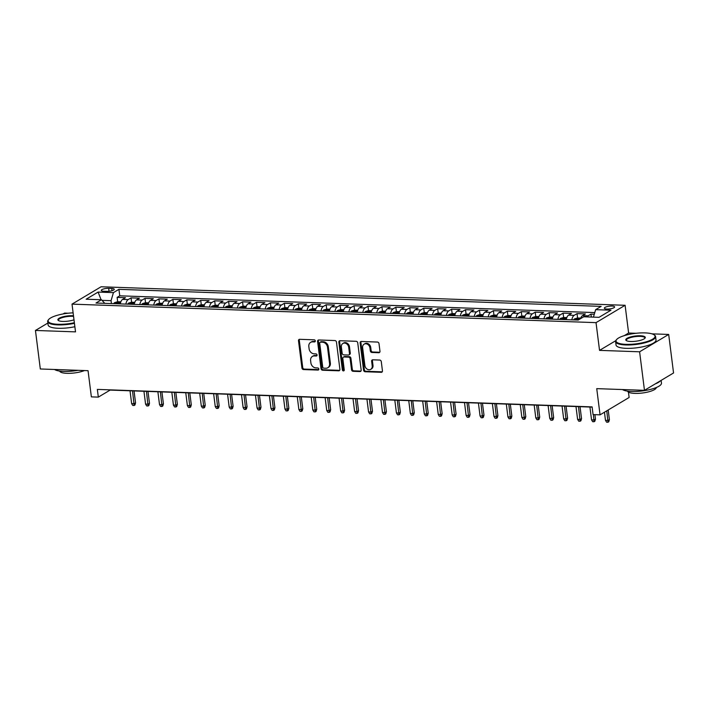 <?xml version="1.0" encoding="UTF-8"?>
<svg xmlns="http://www.w3.org/2000/svg" width="709" height="709" viewBox="0 0 709 709"><rect width="100%" height="100%" fill="white"/><g stroke="black" fill="none" stroke-linecap="round" stroke-linejoin="round"><path stroke-width="1.06" d="M315.301 340.914A1.108 0.913 -120.8 0 0 314.211 339.815L299.677 339.31A1.586 1.303 -120.8 0 0 298.498 340.772L301.937 367.998A1.586 1.303 -120.8 0 0 303.496 369.557L318.031 370.071A1.108 0.913 -120.8 0 0 317.765 367.953L315.886 367.891A5.06 4.165 -120.8 0 1 310.897 362.893L310.613 360.624A5.06 4.165 -120.8 0 1 312.394 356.432A5.06 4.165 -120.8 0 1 314.379 355.936L316.258 356.007A1.108 0.913 -120.8 0 0 315.992 353.888L314.105 353.818A5.06 4.165 -120.8 0 1 309.115 348.828L308.832 346.559A5.06 4.165 -120.8 0 1 310.613 342.367A5.06 4.165 -120.8 0 1 312.598 341.871L314.477 341.933A1.108 0.913 -120.8 0 0 315.301 340.914M612 306.058A5.158 1.374 -7.2 0 0 606.824 306.687A5.158 1.374 -7.2 0 0 604.36 308.211A5.158 1.374 -7.2 0 0 606.966 309.062A5.158 1.374 -7.2 0 0 612.142 308.433A5.158 1.374 -7.2 0 0 614.597 306.917A5.158 1.374 -7.2 0 0 612 306.058M378.792 352.719A1.586 1.303 -120.8 0 0 379.971 351.256L379.005 343.617A1.586 1.303 -120.8 0 0 377.445 342.057L361.306 341.481A1.586 1.303 -120.8 0 0 360.128 342.943L363.566 370.178A1.586 1.303 -120.8 0 0 365.126 371.738L381.265 372.305A1.586 1.303 -120.8 0 0 382.443 370.842L381.282 361.617A1.586 1.303 -120.8 0 0 379.723 360.057L372.81 359.809A1.586 1.303 -120.8 0 0 371.631 361.271L372.216 365.853A4.236 3.483 -120.8 0 1 370.727 369.354A4.236 3.483 -120.8 0 1 364.896 365.596L362.627 347.667A4.236 3.483 -120.8 0 1 364.116 344.166A4.236 3.483 -120.8 0 1 369.947 347.924L370.328 350.911A1.586 1.303 -120.8 0 0 371.888 352.47L378.792 352.719L379.581 352.249A1.586 1.303 -120.8 0 0 379.758 352.24M47.875 323.038L35.45 330.456L40.316 368.981L88.049 370.674L91.364 396.872L98.329 397.12L97.355 389.409L592.112 406.886L593.079 414.597L600.053 414.845L629.122 397.483L628.449 392.13M615.775 340.683L599.539 350.379L639.607 351.797L644.472 390.331L596.739 388.638L600.053 414.845M599.539 350.379L596.03 322.639L72.017 304.134L101.086 286.773L625.108 305.287L596.03 322.639M35.45 330.456L75.517 331.874L72.017 304.134M336.465 342.11A1.586 1.303 -120.8 0 0 334.905 340.55L318.758 339.983A1.586 1.303 -120.8 0 0 317.579 341.446L321.026 368.671A1.586 1.303 -120.8 0 0 322.586 370.231L338.725 370.807A1.586 1.303 -120.8 0 0 339.903 369.345L336.465 342.11M340.028 340.728L356.175 341.304A1.586 1.303 -120.8 0 1 357.735 342.864L361.173 370.089A1.586 1.303 -120.8 0 1 359.995 371.56L353.091 371.312A1.586 1.303 -120.8 0 1 351.531 369.752L350.131 358.71A1.586 1.303 -120.8 0 0 348.571 357.15L343.989 356.981A1.586 1.303 -120.8 0 0 342.819 358.453L344.264 369.947A1.108 0.913 -120.8 0 1 342.35 369.876L338.858 342.199A1.586 1.303 -120.8 0 1 340.028 340.728M639.607 351.797L668.684 334.435L673.55 372.969L644.472 390.331M68.135 313.227L64.528 313.094L63.083 313.963M594.293 314.238L590.96 314.122L591.333 317.056M587.025 316.905A6.443 3.235 -88 0 1 588.098 315.833L582.523 315.638L585.386 313.927L577.029 313.635L577.578 317.986M571.853 319.848A6.443 3.235 -88 0 1 574.157 315.345L568.583 315.151L571.454 313.431L563.088 313.139L563.637 317.49M557.921 319.36A6.443 3.235 -88 0 1 560.225 314.849L554.651 314.654L557.513 312.944L549.156 312.642L549.705 317.003M543.98 318.864A6.443 3.235 -88 0 1 546.284 314.362L540.71 314.158L543.581 312.447L535.215 312.155L535.765 316.506M530.048 318.376A6.443 3.235 -88 0 1 532.344 313.865L526.769 313.67L529.641 311.96L521.283 311.659L521.833 316.019M516.108 317.88A6.443 3.235 -88 0 1 518.412 313.378L512.837 313.174L515.709 311.464L507.343 311.171L507.892 315.523M502.176 317.384A6.443 3.235 -88 0 1 504.471 312.882L498.897 312.687L501.768 310.976L493.402 310.675L493.96 315.035M488.235 316.896A6.443 3.235 -88 0 1 490.539 312.385L484.965 312.19L487.827 310.48L479.47 310.188L480.02 314.539M474.303 316.4A6.443 3.235 -88 0 1 476.599 311.898L471.024 311.703L473.896 309.984L465.529 309.691L466.079 314.052M460.363 315.913A6.443 3.235 -88 0 1 462.667 311.402L457.092 311.207L459.955 309.496L451.598 309.204L452.147 313.555M446.422 315.416A6.443 3.235 -88 0 1 448.726 310.914L443.152 310.719L446.023 309L437.657 308.707L438.206 313.059M432.49 314.929A6.443 3.235 -88 0 1 434.794 310.418L429.22 310.223L432.082 308.512L423.725 308.211L424.274 312.572M418.549 314.433A6.443 3.235 -88 0 1 420.854 309.93L415.279 309.727L418.15 308.016L409.784 307.724L410.334 312.075M404.617 313.945A6.443 3.235 -88 0 1 406.922 309.434L401.347 309.239L404.21 307.529L395.852 307.227L396.402 311.588M390.677 313.449A6.443 3.235 -88 0 1 392.981 308.947L387.406 308.743L390.278 307.032L381.912 306.74L382.461 311.091M376.745 312.953A6.443 3.235 -88 0 1 379.04 308.45L373.466 308.255L376.337 306.545L367.98 306.244L368.529 310.604M362.804 312.465A6.443 3.235 -88 0 1 365.108 307.954L359.534 307.759L362.405 306.049L354.039 305.756L354.589 310.108M348.872 311.969A6.443 3.235 -88 0 1 351.168 307.467L345.593 307.272L348.465 305.552L340.098 305.26L340.657 309.62M334.932 311.481A6.443 3.235 -88 0 1 337.236 306.97L331.661 306.775L334.524 305.065L326.167 304.773L326.716 309.124M320.991 310.985A6.443 3.235 -88 0 1 323.295 306.483L317.721 306.288L320.592 304.569L312.226 304.276L312.775 308.628M307.059 310.498A6.443 3.235 -88 0 1 309.363 305.987L303.789 305.792L306.651 304.081L298.294 303.789L298.844 308.14M293.118 310.001A6.443 3.235 -88 0 1 295.423 305.499L289.848 305.304L292.72 303.585L284.353 303.292L284.903 307.644M279.186 309.514A6.443 3.235 -88 0 1 281.491 305.003L275.916 304.808L278.779 303.097L270.421 302.796L270.971 307.157M265.246 309.018A6.443 3.235 -88 0 1 267.55 304.516L261.976 304.312L264.847 302.601L256.481 302.309L257.03 306.66M251.314 308.53A6.443 3.235 -88 0 1 253.618 304.019L248.035 303.824L250.906 302.114L242.549 301.812L243.098 306.173M237.373 308.034A6.443 3.235 -88 0 1 239.677 303.532L234.103 303.328L236.974 301.617L228.608 301.325L229.158 305.676M223.441 307.538A6.443 3.235 -88 0 1 225.737 303.035L220.162 302.84L223.034 301.13L214.676 300.829L215.226 305.189M209.501 307.05A6.443 3.235 -88 0 1 211.805 302.539L206.23 302.344L209.093 300.634L200.736 300.341L201.285 304.693M195.569 306.554A6.443 3.235 -88 0 1 197.864 302.052L192.29 301.857L195.161 300.137L186.795 299.845L187.344 304.205M181.628 306.066A6.443 3.235 -88 0 1 183.932 301.555L178.358 301.36L181.22 299.65L172.863 299.358L173.413 303.709M167.687 305.57A6.443 3.235 -88 0 1 169.992 301.068L164.417 300.873L167.289 299.154L158.922 298.861L159.472 303.213M153.756 305.083A6.443 3.235 -88 0 1 156.06 300.572L150.485 300.377L153.348 298.666L144.99 298.365L145.54 302.725M139.815 304.586A6.443 3.235 -88 0 1 142.119 300.084L136.545 299.88L139.416 298.17L131.05 297.877L128.187 299.588A6.443 3.235 92 0 0 125.883 304.099M131.599 302.229L131.05 297.877M103.789 291.239L106.855 291.346A4.998 1.329 -7.2 0 0 111.862 290.743A4.998 1.329 -7.2 0 0 114.246 289.263A4.998 1.329 -7.2 0 0 111.73 288.439L108.663 288.333A4.998 1.329 -7.2 0 0 103.656 288.944A4.998 1.329 -7.2 0 0 101.272 290.415A4.998 1.329 -7.2 0 0 103.789 291.239M593.442 317.136L595.64 309.656L601.143 306.377L118.926 289.343L113.431 292.622L111.065 300.669L111.437 303.585M595.64 309.656L610.972 310.196L599.025 317.331L583.693 316.79L578.189 320.069L95.981 303.035L101.484 299.756L86.152 299.216L98.099 292.081L113.431 292.622M594.78 312.589L119.75 295.813L117.118 297.381L125.475 297.683L122.613 299.393A6.443 3.235 92 0 0 120.308 303.895M142.119 300.084L144.99 298.365M156.06 300.572L158.922 298.861M169.992 301.068L172.863 299.358M183.932 301.555L186.795 299.845M197.864 302.052L200.736 300.341M211.805 302.539L214.676 300.829M225.737 303.035L228.608 301.325M239.677 303.532L242.549 301.812M253.618 304.019L256.481 302.309M267.55 304.516L270.421 302.796M281.491 305.003L284.353 303.292M295.423 305.499L298.294 303.789M309.363 305.987L312.226 304.276M323.295 306.483L326.167 304.773M337.236 306.97L340.098 305.26M351.168 307.467L354.039 305.756M365.108 307.954L367.98 306.244M379.04 308.45L381.912 306.74M392.981 308.947L395.852 307.227M406.922 309.434L409.784 307.724M420.854 309.93L423.725 308.211M434.794 310.418L437.657 308.707M448.726 310.914L451.598 309.204M462.667 311.402L465.529 309.691M476.599 311.898L479.47 310.188M490.539 312.385L493.402 310.675M504.471 312.882L507.343 311.171M518.412 313.378L521.283 311.659M532.344 313.865L535.215 312.155M546.284 314.362L549.156 312.642M560.225 314.849L563.088 313.139M574.157 315.345L577.029 313.635M588.098 315.833L590.96 314.122M111.065 300.669L102.025 300.35M636.053 333.283L628.617 333.026L625.108 305.287M668.684 334.435L651.97 333.85M98.329 397.12L110.117 390.083L592.139 407.108M117.667 301.742L117.118 297.381M119.75 295.813L118.926 289.343M104.772 303.346L101.484 299.756M136.545 299.88A6.443 3.235 92 0 0 134.24 304.391M150.485 300.377A6.443 3.235 92 0 0 148.181 304.879M164.417 300.873A6.443 3.235 92 0 0 162.113 305.375M178.358 301.36A6.443 3.235 92 0 0 176.054 305.871M192.29 301.857A6.443 3.235 92 0 0 189.994 306.359M206.23 302.344A6.443 3.235 92 0 0 203.926 306.855M220.162 302.84A6.443 3.235 92 0 0 217.867 307.343M234.103 303.328A6.443 3.235 92 0 0 231.799 307.839M248.035 303.824A6.443 3.235 92 0 0 245.739 308.326M261.976 304.312A6.443 3.235 92 0 0 259.671 308.823M275.916 304.808A6.443 3.235 92 0 0 273.612 309.31M289.848 305.304A6.443 3.235 92 0 0 287.544 309.806M303.789 305.792A6.443 3.235 92 0 0 301.485 310.294M317.721 306.288A6.443 3.235 92 0 0 315.416 310.79M331.661 306.775A6.443 3.235 92 0 0 329.357 311.286M345.593 307.272A6.443 3.235 92 0 0 343.298 311.774M359.534 307.759A6.443 3.235 92 0 0 357.23 312.27M373.466 308.255A6.443 3.235 92 0 0 371.17 312.758M387.406 308.743A6.443 3.235 92 0 0 385.102 313.254M401.347 309.239A6.443 3.235 92 0 0 399.043 313.741M415.279 309.727A6.443 3.235 92 0 0 412.975 314.238M429.22 310.223A6.443 3.235 92 0 0 426.915 314.725M443.152 310.719A6.443 3.235 92 0 0 440.847 315.221M457.092 311.207A6.443 3.235 92 0 0 454.788 315.718M471.024 311.703A6.443 3.235 92 0 0 468.72 316.205M484.965 312.19A6.443 3.235 92 0 0 482.661 316.701M498.897 312.687A6.443 3.235 92 0 0 496.601 317.189M512.837 313.174A6.443 3.235 92 0 0 510.533 317.685M526.769 313.67A6.443 3.235 92 0 0 524.474 318.173M540.71 314.158A6.443 3.235 92 0 0 538.406 318.669M554.651 314.654A6.443 3.235 92 0 0 552.346 319.156M568.583 315.151A6.443 3.235 92 0 0 566.278 319.653M582.523 315.638A6.443 3.235 92 0 0 580.556 318.66M101.086 299.739L98.099 292.081M628.617 333.026L624.212 335.658M315.23 341.463L313.387 341.401A5.06 4.165 -120.8 0 0 311.402 341.898L310.613 342.367M312.394 356.432L313.174 355.962A5.06 4.165 -120.8 0 1 315.159 355.466L317.003 355.537M299.499 339.31A1.586 1.303 -120.8 0 0 299.287 340.302L302.725 367.528A1.586 1.303 -120.8 0 0 304.285 369.088L318.784 369.602M318.58 339.983A1.586 1.303 -120.8 0 0 318.368 340.976L321.806 368.201A1.586 1.303 -120.8 0 0 323.366 369.77L339.514 370.337A1.586 1.303 -120.8 0 0 339.682 370.328M320.53 342.155A1.108 0.913 -120.8 0 0 319.706 343.174L322.728 367.076A1.108 0.913 -120.8 0 0 323.818 368.166L325.803 368.237A5.06 4.165 -120.8 0 0 327.788 367.749A5.06 4.165 -120.8 0 0 329.57 363.557L327.505 347.215A5.06 4.165 -120.8 0 0 322.515 342.217L320.53 342.155L321.319 341.685A1.108 0.913 -120.8 0 0 320.885 341.791L320.096 342.261M327.788 367.749L328.568 367.28A5.06 4.165 -120.8 0 0 330.359 363.088L329.57 363.557M321.319 341.685L323.304 341.756A5.06 4.165 -120.8 0 1 328.294 346.745L330.359 363.088M343.369 357.141L344.157 356.671A1.586 1.303 -120.8 0 1 344.778 356.512L349.36 356.68A1.586 1.303 -120.8 0 1 350.92 358.24L352.311 369.283A1.586 1.303 -120.8 0 0 353.871 370.842L360.784 371.091A1.586 1.303 -120.8 0 0 360.961 371.082M339.859 340.737A1.586 1.303 -120.8 0 0 339.638 341.729L343.138 369.407A1.108 0.913 -120.8 0 0 344.193 370.497M348.686 347.25A4.236 3.483 -120.8 0 0 342.855 343.484A4.236 3.483 -120.8 0 0 341.366 346.993L342.163 353.304A1.586 1.303 -120.8 0 0 343.723 354.863L348.305 355.032A1.586 1.303 -120.8 0 0 349.484 353.561L348.686 347.25L349.475 346.781A4.236 3.483 -120.8 0 0 343.643 343.014L342.855 343.484M348.925 354.872L349.714 354.403A1.586 1.303 -120.8 0 0 350.273 353.1L349.484 353.561M349.475 346.781L350.273 353.1M364.116 344.166L364.905 343.697A4.236 3.483 -120.8 0 1 370.736 347.454L371.108 350.441A1.586 1.303 -120.8 0 0 372.668 352.001L379.581 352.249M370.727 369.354L371.507 368.884A4.236 3.483 -120.8 0 0 372.996 365.383L372.216 365.853M372.633 359.817A1.586 1.303 -120.8 0 0 372.42 360.81L372.996 365.383M361.129 341.49A1.586 1.303 -120.8 0 0 360.916 342.474L364.355 369.708A1.586 1.303 -120.8 0 0 365.915 371.268L382.054 371.835A1.586 1.303 -120.8 0 0 382.231 371.835M120.84 301.848L117.588 301.733L114.628 302.628A4.272 2.145 92 0 0 113.75 303.665M118.066 303.815A4.272 2.145 -88 0 1 118.376 303.319L116.71 303.266A4.272 2.145 92 0 0 116.391 303.762M135.552 402.845L134.932 405.016L134.152 405.486L132.751 405.442L131.635 403.607L134.143 403.696L135.552 402.845L134.045 390.925M134.152 405.486L132.521 390.872M131.635 403.607L130.013 390.783M73.116 312.855A19.666 5.238 -7.2 0 0 48.691 319.493A19.666 5.238 -7.2 0 0 58.032 324.288A19.666 5.238 -7.2 0 0 74.365 322.728M74.436 323.322A20.144 5.371 172.8 0 1 57.854 324.89A20.144 5.371 172.8 0 1 47.689 321.549A20.144 5.371 172.8 0 1 48.283 319.981L48.691 319.493M73.993 319.812A9.829 2.623 172.8 0 1 62.826 321.425A9.829 2.623 172.8 0 1 58.333 320.468A9.829 2.623 172.8 0 1 61.444 317.242A9.829 2.623 172.8 0 1 72.415 315.7A9.829 2.623 172.8 0 1 73.488 315.762M73.559 316.391A9.35 2.49 -7.2 0 0 72.238 316.303A9.35 2.49 -7.2 0 0 62.862 317.446A9.35 2.49 -7.2 0 0 58.404 320.202A9.35 2.49 -7.2 0 0 58.634 320.645M78.034 370.32A20.144 5.371 172.8 0 1 63.73 371.436A20.144 5.371 172.8 0 1 54.558 369.486M84.513 370.55A14.508 3.864 172.8 0 1 66.93 373.333A14.508 3.864 172.8 0 1 59.645 371.091M74.87 326.716A20.144 5.371 172.8 0 1 58.28 328.285A20.144 5.371 172.8 0 1 48.115 324.944L47.689 321.549M645.128 332.902A19.666 5.238 -7.2 0 0 616.608 339.558A19.666 5.238 -7.2 0 0 625.95 344.352A19.666 5.238 -7.2 0 0 647.902 341.268A19.666 5.238 -7.2 0 0 654.106 334.816A19.666 5.238 -7.2 0 0 645.128 332.902M654.106 334.816L654.62 335.189A20.144 5.371 172.8 0 1 655.586 336.562A20.144 5.371 172.8 0 1 645.979 342.5A20.144 5.371 172.8 0 1 625.772 344.955A20.144 5.371 172.8 0 1 615.607 341.614A20.144 5.371 172.8 0 1 616.201 340.036L616.608 339.558M640.333 335.765A9.829 2.623 172.8 0 1 645.004 338.158A9.829 2.623 172.8 0 1 630.744 341.49A9.829 2.623 172.8 0 1 626.26 340.533A9.829 2.623 172.8 0 1 629.362 337.307A9.829 2.623 172.8 0 1 640.333 335.765M644.765 338.406A9.35 2.49 -7.2 0 0 644.871 337.918A9.35 2.49 -7.2 0 0 640.156 336.367A9.35 2.49 -7.2 0 0 630.78 337.511A9.35 2.49 -7.2 0 0 626.322 340.258A9.35 2.49 -7.2 0 0 626.552 340.71M661.125 380.387L661.47 383.108A20.144 5.371 172.8 0 1 651.855 389.037A20.144 5.371 172.8 0 1 631.657 391.492A20.144 5.371 172.8 0 1 622.484 389.551M656.321 387.513A14.508 3.864 172.8 0 1 634.856 393.398A14.508 3.864 172.8 0 1 627.562 391.146M655.586 336.562L656.011 339.957A20.144 5.371 172.8 0 1 646.404 345.886A20.144 5.371 172.8 0 1 626.207 348.341A20.144 5.371 172.8 0 1 616.041 344.999L615.607 341.614M660.38 380.83A20.144 5.371 172.8 0 1 655.213 383.915M134.772 302.344L131.528 302.229L128.559 303.115A4.272 2.145 92 0 0 127.682 304.161M132.007 304.312A4.272 2.145 -88 0 1 132.317 303.815L130.642 303.753A4.272 2.145 92 0 0 130.332 304.25M149.493 403.341L148.872 405.513L148.084 405.982L146.692 405.929L145.567 404.095L148.075 404.183L149.493 403.341L147.986 391.421M148.084 405.982L146.453 391.368M145.567 404.095L143.945 391.279M148.713 302.84L145.46 302.725L142.5 303.612A4.272 2.145 92 0 0 141.623 304.648M145.939 304.808A4.272 2.145 -88 0 1 146.258 304.303L144.583 304.25A4.272 2.145 92 0 0 144.264 304.746M163.424 403.838L162.804 406.009L162.024 406.479L160.633 406.425L159.507 404.591L162.015 404.679L163.424 403.838L161.918 391.909M162.024 406.479L160.394 391.855M159.507 404.591L157.885 391.767M162.653 303.328L159.401 303.213L156.432 304.108A4.272 2.145 92 0 0 155.555 305.145M159.88 305.295A4.272 2.145 -88 0 1 160.19 304.799L158.515 304.737A4.272 2.145 92 0 0 158.204 305.233M177.365 404.325L176.745 406.496L175.956 406.966L174.565 406.922L173.439 405.078L175.947 405.167L177.365 404.325L175.859 392.405M175.956 406.966L174.325 392.352M173.439 405.078L171.817 392.263M176.585 303.824L173.342 303.709L170.373 304.595A4.272 2.145 92 0 0 169.495 305.632M173.811 305.792A4.272 2.145 -88 0 1 174.13 305.287L172.455 305.233A4.272 2.145 92 0 0 172.145 305.73M191.297 404.821L190.686 406.993L189.897 407.462L188.505 407.409L187.38 405.575L189.888 405.663L191.297 404.821L189.79 392.892M189.897 407.462L188.266 392.839M187.38 405.575L185.758 392.751M190.526 304.312L187.273 304.196L184.313 305.092A4.272 2.145 92 0 0 183.427 306.128M187.752 306.279A4.272 2.145 -88 0 1 188.062 305.783L186.396 305.721A4.272 2.145 92 0 0 186.077 306.217M205.238 405.309L204.617 407.48L203.829 407.95L202.437 407.905L201.312 406.071L203.82 406.16L205.238 405.309L203.731 393.389M203.829 407.95L202.207 393.335M201.312 406.071L199.69 393.247M204.458 304.808L201.214 304.693L198.245 305.579A4.272 2.145 92 0 0 197.368 306.616M201.684 306.775A4.272 2.145 -88 0 1 202.003 306.279L200.328 306.217A4.272 2.145 92 0 0 200.018 306.713M219.17 405.805L218.558 407.976L217.769 408.446L216.378 408.393L215.252 406.558L217.76 406.647L219.17 405.805L217.672 393.876M217.769 408.446L216.139 393.823M215.252 406.558L213.631 393.734M218.399 305.295L215.146 305.18L212.186 306.075A4.272 2.145 92 0 0 211.3 307.112M215.625 307.263A4.272 2.145 -88 0 1 215.935 306.767L214.269 306.705A4.272 2.145 92 0 0 213.95 307.21M233.11 406.292L232.49 408.464L231.71 408.933L230.31 408.889L229.184 407.055L231.692 407.143L233.11 406.292L231.604 394.372M231.71 408.933L230.079 394.319M229.184 407.055L227.571 394.231M232.33 305.792L229.087 305.676L226.118 306.563A4.272 2.145 92 0 0 225.24 307.609M229.556 307.759A4.272 2.145 -88 0 1 229.876 307.263L228.201 307.201A4.272 2.145 92 0 0 227.89 307.697M247.051 406.789L246.431 408.96L245.642 409.43L244.251 409.377L243.125 407.542L245.633 407.631L247.051 406.789L245.544 394.869M245.642 409.43L244.011 394.807M243.125 407.542L241.503 394.718M246.271 306.279L243.019 306.164L240.059 307.059A4.272 2.145 92 0 0 239.181 308.096M243.497 308.247A4.272 2.145 -88 0 1 243.807 307.75L242.141 307.697A4.272 2.145 92 0 0 241.822 308.193M260.983 407.276L260.363 409.447L259.583 409.917L258.182 409.873L257.057 408.038L259.574 408.127L260.983 407.276L259.476 395.356M259.583 409.917L257.952 395.303M257.057 408.038L255.444 395.214M260.203 306.775L256.959 306.66L253.99 307.546A4.272 2.145 92 0 0 253.113 308.592M257.438 308.743A4.272 2.145 -88 0 1 257.748 308.247L256.073 308.185A4.272 2.145 92 0 0 255.763 308.681M274.924 407.772L274.303 409.944L273.514 410.414L272.123 410.36L270.998 408.526L273.506 408.614L274.924 407.772L273.417 395.852M273.514 410.414L271.884 395.799M270.998 408.526L269.376 395.711M274.144 307.263L270.891 307.157L267.931 308.043A4.272 2.145 92 0 0 267.054 309.08M271.37 309.23A4.272 2.145 -88 0 1 271.689 308.734L270.014 308.681A4.272 2.145 92 0 0 269.695 309.177M288.855 408.269L288.235 410.44L287.455 410.901L286.055 410.857L284.938 409.022L287.446 409.111L288.855 408.269L287.349 396.34M287.455 410.901L285.824 396.287M284.938 409.022L283.316 396.198M288.084 307.759L284.832 307.644L281.863 308.53A4.272 2.145 92 0 0 280.986 309.576M285.31 309.727A4.272 2.145 -88 0 1 285.621 309.23L283.946 309.168A4.272 2.145 92 0 0 283.635 309.665M302.796 408.756L302.176 410.928L301.387 411.397L299.996 411.344L298.87 409.51L301.378 409.598L302.796 408.756L301.29 396.836M301.387 411.397L299.756 396.783M298.87 409.51L297.248 396.694M302.016 308.255L298.773 308.14L295.804 309.027A4.272 2.145 92 0 0 294.926 310.063M299.242 310.223A4.272 2.145 -88 0 1 299.561 309.718L297.886 309.665A4.272 2.145 92 0 0 297.576 310.161M316.728 409.253L316.117 411.424L315.328 411.894L313.936 411.84L312.811 410.006L315.319 410.094L316.728 409.253L315.221 397.324M315.328 411.894L313.697 397.27M312.811 410.006L311.189 397.182M315.957 308.743L312.704 308.628L309.736 309.523A4.272 2.145 92 0 0 308.858 310.56M313.183 310.71A4.272 2.145 -88 0 1 313.493 310.214L311.818 310.152A4.272 2.145 92 0 0 311.508 310.648M330.669 409.74L330.048 411.911L329.26 412.381L327.868 412.337L326.743 410.493L329.251 410.582L330.669 409.74L329.162 397.82M329.26 412.381L327.629 397.767M326.743 410.493L325.121 397.678M329.889 309.239L326.645 309.124L323.676 310.01A4.272 2.145 92 0 0 322.799 311.047M327.115 311.207A4.272 2.145 -88 0 1 327.434 310.702L325.759 310.648A4.272 2.145 92 0 0 325.449 311.145M344.601 410.236L343.989 412.408L343.2 412.877L341.809 412.824L340.683 410.99L343.191 411.078L344.601 410.236L343.094 398.307M343.2 412.877L341.57 398.254M340.683 410.99L339.062 398.166M343.83 309.727L340.577 309.611L337.617 310.507A4.272 2.145 92 0 0 336.731 311.543M341.056 311.694A4.272 2.145 -88 0 1 341.366 311.198L339.7 311.136A4.272 2.145 92 0 0 339.381 311.641M358.541 410.724L357.921 412.895L357.132 413.365L355.741 413.32L354.615 411.486L357.123 411.574L358.541 410.724L357.035 398.804M357.132 413.365L355.51 398.75M354.615 411.486L353.002 398.662M357.761 310.223L354.518 310.108L351.549 310.994A4.272 2.145 92 0 0 350.671 312.04M354.987 312.19A4.272 2.145 -88 0 1 355.306 311.694L353.631 311.632A4.272 2.145 92 0 0 353.321 312.128M372.482 411.22L371.862 413.391L371.073 413.861L369.681 413.808L368.556 411.973L371.064 412.062L372.482 411.22L370.975 399.291M371.073 413.861L369.442 399.238M368.556 411.973L366.934 399.149M371.702 310.71L368.45 310.595L365.489 311.49A4.272 2.145 92 0 0 364.603 312.527M368.928 312.678A4.272 2.145 -88 0 1 369.238 312.182L367.572 312.12A4.272 2.145 92 0 0 367.253 312.625M386.414 411.707L385.793 413.879L385.014 414.348L383.613 414.304L382.488 412.47L384.996 412.558L386.414 411.707L384.907 399.787M385.014 414.348L383.383 399.734M382.488 412.47L380.875 399.646M385.634 311.207L382.39 311.091L379.421 311.978A4.272 2.145 92 0 0 378.544 313.023M382.869 313.174A4.272 2.145 -88 0 1 383.179 312.678L381.504 312.616A4.272 2.145 92 0 0 381.194 313.112M400.355 412.204L399.734 414.375L398.945 414.845L397.554 414.792L396.428 412.957L398.937 413.046L400.355 412.204L398.848 400.284M398.945 414.845L397.315 400.222M396.428 412.957L394.807 400.133M399.575 311.694L396.322 311.579L393.362 312.474A4.272 2.145 92 0 0 392.485 313.511M396.801 313.662A4.272 2.145 -88 0 1 397.111 313.165L395.445 313.112A4.272 2.145 92 0 0 395.126 313.608M414.286 412.691L413.666 414.862L412.886 415.332L411.486 415.288L410.36 413.453L412.877 413.542L414.286 412.691L412.78 400.771M412.886 415.332L411.255 400.718M410.36 413.453L408.747 400.629M413.507 312.19L410.263 312.075L407.294 312.961A4.272 2.145 92 0 0 406.417 314.007M410.741 314.158A4.272 2.145 -88 0 1 411.052 313.662L409.377 313.6A4.272 2.145 92 0 0 409.066 314.096M428.227 413.187L427.607 415.359L426.818 415.828L425.427 415.775L424.301 413.941L426.809 414.029L428.227 413.187L426.721 401.267M426.818 415.828L425.187 401.214M424.301 413.941L422.679 401.126M427.447 312.687L424.195 312.572L421.235 313.458A4.272 2.145 92 0 0 420.357 314.495M424.673 314.654A4.272 2.145 -88 0 1 424.992 314.149L423.317 314.096A4.272 2.145 92 0 0 422.998 314.592M442.159 413.684L441.539 415.855L440.759 416.325L439.367 416.272L438.242 414.437L440.75 414.526L442.159 413.684L440.652 401.755M440.759 416.325L439.128 401.702M438.242 414.437L436.62 401.613M441.388 313.174L438.135 313.059L435.166 313.954A4.272 2.145 92 0 0 434.289 314.991M438.614 315.142A4.272 2.145 -88 0 1 438.924 314.645L437.249 314.583A4.272 2.145 92 0 0 436.939 315.08M456.1 414.171L455.479 416.343L454.691 416.812L453.299 416.768L452.174 414.925L454.682 415.013L456.1 414.171L454.593 402.251M454.691 416.812L453.06 402.198M452.174 414.925L450.552 402.109M455.32 313.67L452.076 313.555L449.107 314.442A4.272 2.145 92 0 0 448.23 315.478M452.546 315.638A4.272 2.145 -88 0 1 452.865 315.133L451.19 315.08A4.272 2.145 92 0 0 450.88 315.576M470.032 414.668L469.42 416.839L468.631 417.309L467.24 417.255L466.114 415.421L468.622 415.509L470.032 414.668L468.525 402.739M468.631 417.309L467.001 402.685M466.114 415.421L464.492 402.597M469.261 314.158L466.008 314.043L463.048 314.938A4.272 2.145 92 0 0 462.162 315.975M466.487 316.125A4.272 2.145 -88 0 1 466.797 315.629L465.131 315.567A4.272 2.145 92 0 0 464.812 316.072M483.972 415.155L483.352 417.326L482.563 417.796L481.172 417.752L480.046 415.917L482.554 416.006L483.972 415.155L482.466 403.235M482.563 417.796L480.941 403.182M480.046 415.917L478.424 403.093M483.192 314.654L479.949 314.539L476.98 315.425A4.272 2.145 92 0 0 476.102 316.462M480.418 316.622A4.272 2.145 -88 0 1 480.737 316.125L479.062 316.063A4.272 2.145 92 0 0 478.752 316.56M497.904 415.651L497.293 417.823L496.504 418.292L495.112 418.239L493.987 416.405L496.495 416.493L497.904 415.651L496.397 403.722M496.504 418.292L494.873 403.669M493.987 416.405L492.365 403.581M497.133 315.142L493.881 315.026L490.92 315.922A4.272 2.145 92 0 0 490.034 316.958M494.359 317.109A4.272 2.145 -88 0 1 494.669 316.613L493.003 316.551A4.272 2.145 92 0 0 492.684 317.056M511.845 416.139L511.224 418.31L510.445 418.78L509.044 418.735L507.919 416.901L510.427 416.989L511.845 416.139L510.338 404.219M510.445 418.78L508.814 404.165M507.919 416.901L506.306 404.077M511.065 315.638L507.821 315.523L504.852 316.409A4.272 2.145 92 0 0 503.975 317.455M508.291 317.605A4.272 2.145 -88 0 1 508.61 317.109L506.935 317.047A4.272 2.145 92 0 0 506.625 317.543M525.786 416.635L525.165 418.806L524.376 419.276L522.985 419.223L521.859 417.388L524.368 417.477L525.786 416.635L524.279 404.715M524.376 419.276L522.746 404.653M521.859 417.388L520.238 404.564M525.006 316.125L521.753 316.01L518.793 316.905A4.272 2.145 92 0 0 517.916 317.942M522.232 318.093A4.272 2.145 -88 0 1 522.542 317.597L520.876 317.543A4.272 2.145 92 0 0 520.557 318.04M539.717 417.122L539.097 419.294L538.317 419.763L536.917 419.719L535.791 417.885L538.299 417.973L539.717 417.122L538.211 405.202M538.317 419.763L536.686 405.149M535.791 417.885L534.178 405.061M538.937 316.622L535.694 316.506L532.725 317.393A4.272 2.145 92 0 0 531.847 318.438M536.172 318.589A4.272 2.145 -88 0 1 536.483 318.093L534.808 318.031A4.272 2.145 92 0 0 534.497 318.527M553.658 417.619L553.038 419.79L552.249 420.26L550.858 420.207L549.732 418.372L552.24 418.461L553.658 417.619L552.151 405.699M552.249 420.26L550.618 405.645M549.732 418.372L548.11 405.557M552.878 317.109L549.626 317.003L546.666 317.889A4.272 2.145 92 0 0 545.788 318.926M550.104 319.077A4.272 2.145 -88 0 1 550.423 318.58L548.748 318.527A4.272 2.145 92 0 0 548.429 319.023M567.59 418.115L566.97 420.286L566.19 420.747L564.789 420.703L563.673 418.868L566.181 418.957L567.59 418.115L566.083 406.186M566.19 420.747L564.559 406.133M563.673 418.868L562.051 406.044M566.81 317.605L563.566 317.49L560.597 318.376A4.272 2.145 92 0 0 559.72 319.422M564.045 319.573A4.272 2.145 -88 0 1 564.355 319.077L562.68 319.015A4.272 2.145 92 0 0 562.37 319.511M581.531 418.602L580.91 420.774L580.122 421.243L578.73 421.19L577.605 419.356L580.113 419.444L581.531 418.602L580.024 406.682M580.122 421.243L578.491 406.629M577.605 419.356L575.983 406.541M580.751 318.102L577.498 317.986L574.538 318.873A4.272 2.145 92 0 0 573.661 319.91M577.977 320.069A4.272 2.145 -88 0 1 578.296 319.564L576.621 319.511A4.272 2.145 92 0 0 576.302 320.007M595.463 419.099L594.842 421.27L594.062 421.74L592.671 421.687L591.545 419.852L594.053 419.941L595.463 419.099L594.904 414.659M594.062 421.74L593.38 414.605M591.545 419.852L589.923 407.028M609.403 419.586L608.783 421.758L607.994 422.227L606.603 422.183L605.477 420.34L607.985 420.428L609.403 419.586L608.189 409.979M607.994 422.227L606.771 410.83M605.477 420.34L604.449 412.213M128.187 299.588L122.613 299.393M109.035 291.266L108.663 288.333M112.013 290.699L111.73 288.439M313.387 341.401L312.598 341.871M316.994 355.563L316.258 356.007M315.159 355.466L314.379 355.936M318.766 369.637L318.031 370.071M304.285 369.088L303.496 369.557M302.725 367.528L301.937 367.998M299.287 340.302L298.498 340.772M315.213 341.499L314.477 341.933M339.514 370.337L338.725 370.807M323.366 369.77L322.586 370.231M321.806 368.201L321.026 368.671M318.368 340.976L317.579 341.446M328.294 346.745L327.505 347.215M323.304 341.756L322.515 342.217M360.784 371.091L359.995 371.56M353.871 370.842L353.091 371.312M352.311 369.283L351.531 369.752M350.92 358.24L350.131 358.71M349.36 356.68L348.571 357.15M344.778 356.512L343.989 356.981M343.138 369.407L342.35 369.876M339.638 341.729L338.858 342.199M372.668 352.001L371.888 352.47M371.108 350.441L370.328 350.911M370.736 347.454L369.947 347.924M372.42 360.81L371.631 361.271M382.054 371.835L381.265 372.305M365.915 371.268L365.126 371.738M364.355 369.708L363.566 370.178M360.916 342.474L360.128 342.943M120.539 302.814L114.698 302.601M116.772 303.771L116.71 303.266M134.471 303.301L128.639 303.097M130.713 304.267L130.642 303.753M148.411 303.798L142.571 303.585M144.645 304.755L144.583 304.25M162.343 304.285L156.512 304.081M158.586 305.251L158.515 304.737M176.284 304.781L170.444 304.569M172.517 305.739L172.455 305.233M190.216 305.269L184.384 305.065M186.458 306.235L186.396 305.721M204.157 305.765L198.316 305.561M200.39 306.731L200.328 306.217M218.088 306.253L212.257 306.049M214.331 307.219L214.269 306.705M232.029 306.749L226.198 306.545M228.263 307.715L228.201 307.201M245.961 307.236L240.129 307.032M242.203 308.202L242.141 307.697M259.902 307.733L254.07 307.529M256.144 308.699L256.073 308.185M273.842 308.229L268.002 308.016M270.076 309.186L270.014 308.681M287.774 308.716L281.943 308.512M284.017 309.682L283.946 309.168M301.715 309.213L295.875 309M297.948 310.17L297.886 309.665M315.647 309.7L309.815 309.496M311.889 310.666L311.818 310.152M329.588 310.196L323.747 309.993M325.821 311.162L325.759 310.648M343.519 310.684L337.688 310.48M339.762 311.65L339.7 311.136M357.46 311.18L351.62 310.976M353.694 312.146L353.631 311.632M371.392 311.668L365.56 311.464M367.634 312.634L367.572 312.12M385.333 312.164L379.501 311.96M381.575 313.13L381.504 312.616M399.273 312.66L393.433 312.447M395.507 313.617L395.445 313.112M413.205 313.148L407.374 312.944M409.447 314.114L409.377 313.6M427.146 313.644L421.306 313.431M423.379 314.601L423.317 314.096M441.078 314.131L435.246 313.927M437.32 315.097L437.249 314.583M455.018 314.628L449.178 314.415M451.252 315.585L451.19 315.08M468.95 315.115L463.119 314.911M465.193 316.081L465.131 315.567M482.891 315.611L477.051 315.408M479.124 316.577L479.062 316.063M496.823 316.099L490.991 315.895M493.065 317.065L493.003 316.551M510.764 316.595L504.932 316.391M506.997 317.561L506.935 317.047M524.695 317.091L518.864 316.879M520.938 318.049L520.876 317.543M538.636 317.579L532.805 317.375M534.878 318.545L534.808 318.031M552.577 318.075L546.736 317.862M548.81 319.032L548.748 318.527M566.509 318.563L560.677 318.359M562.751 319.529L562.68 319.015M579.927 319.041L574.609 318.846M576.683 320.016L576.621 319.511"/></g></svg>
